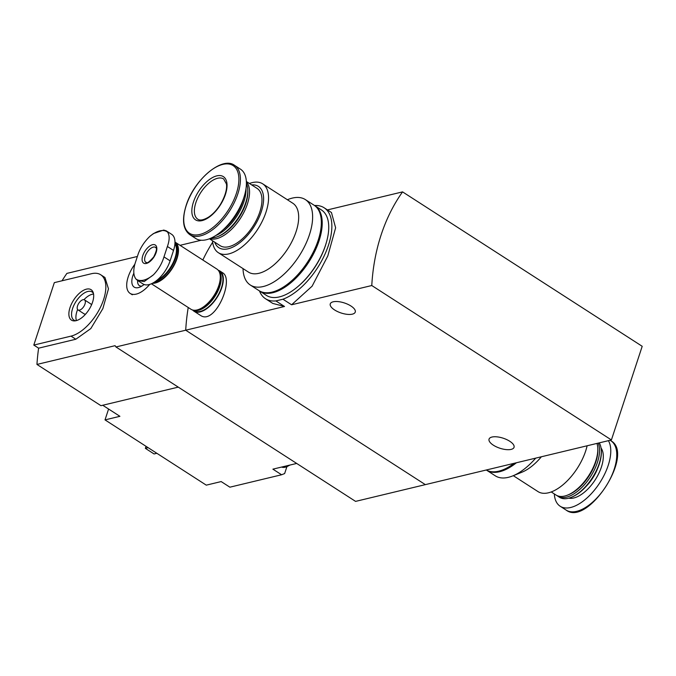 <?xml version="1.0" encoding="UTF-8"?>
<svg xmlns="http://www.w3.org/2000/svg" width="676" height="676" viewBox="0 0 676 676"><rect width="100%" height="100%" fill="white"/><g stroke="black" fill="none" stroke-linecap="round" stroke-linejoin="round"><path stroke-width="1.01" d="M611.408 439.949L642.2 346.298L402.566 191.883A179.36 137.803 76.5 0 0 371.775 285.525L611.408 439.949L425.348 484.633L185.714 330.209L115.942 346.965L355.576 501.389L425.348 484.633L185.714 330.209A179.36 137.803 -103.5 0 1 188.232 307.504A179.36 137.803 76.5 0 0 185.714 330.209L284.511 306.481L275.876 300.921A54.105 26.989 122.8 0 1 265.499 298.733A54.105 26.989 122.8 0 1 259.491 290.933M272.867 303.44L284.511 306.481M314.534 205.512A54.105 26.989 122.8 0 1 324.117 207.769A54.105 26.989 122.8 0 1 324.995 254.1A54.105 26.989 122.8 0 1 282.948 299.223L291.584 304.783L312.109 286.185L327.809 255.942L335.626 227.787L331.451 212.526L324.117 207.769M282.948 299.223L275.876 300.921M212.67 242.228A179.36 137.803 76.5 0 0 202.834 260.015A179.36 137.803 -103.5 0 1 212.67 242.228M200.273 315.227C214.664 326.204 234.986 279.163 222.497 272.715M371.775 285.525L291.584 304.783M402.566 191.883L327.454 209.915M509.738 441.251A13.157 5.273 -161.8 0 0 497.037 436.857A13.157 5.273 -161.8 0 0 489.052 439.113A13.157 5.273 -161.8 0 0 499.902 448.23A13.157 5.273 -161.8 0 0 514.047 447.326A13.157 5.273 -161.8 0 0 509.738 441.251M350.945 306.008A13.157 5.273 -161.8 0 0 338.245 301.614A13.157 5.273 -161.8 0 0 330.268 303.87A13.157 5.273 -161.8 0 0 341.11 312.988A13.157 5.273 -161.8 0 0 355.255 312.084A13.157 5.273 -161.8 0 0 350.945 306.008M218.238 270.265A23.913 11.931 122.8 0 1 219.911 271.017A23.913 11.931 122.8 0 1 216.988 297.584A23.913 11.931 122.8 0 1 194.004 311.222A23.913 11.931 122.8 0 1 192.626 310.005M587.123 445.78A40.957 20.432 122.8 0 1 579.011 465.519A40.957 20.432 122.8 0 1 575.563 470.876A40.957 20.432 122.8 0 1 537.986 491.587L513.295 475.676M535.722 458.125A50.818 25.35 122.8 0 1 512.611 475.955L521.788 472.27A40.957 20.432 -57.2 0 0 541.375 456.773M579.011 465.519L578.833 465.815A36.47 18.193 122.8 0 1 575.766 470.589L575.563 470.876M596.984 443.414A34.079 17.001 122.8 0 1 597.787 448.256A34.079 17.001 122.8 0 1 567.595 495.102A34.079 17.001 122.8 0 1 556.01 495.026L551.236 491.942M597.787 448.256L597.837 449.447A32.879 16.401 122.8 0 1 568.71 494.655L567.595 495.102M598.192 443.126A34.079 17.001 122.8 0 1 587.419 481.092A34.079 17.001 122.8 0 1 557.751 496.142A34.079 17.001 122.8 0 1 556.914 495.533M599.232 442.873A34.079 17.001 122.8 0 1 601.31 450.52A34.079 17.001 122.8 0 1 571.119 497.375A34.079 17.001 122.8 0 1 559.525 497.291L557.751 496.142M601.31 450.52L601.344 451.365A33.234 16.579 122.8 0 1 571.904 497.054L571.119 497.375M608.417 440.667A41.253 20.576 122.8 0 1 596.942 486.897A41.253 20.576 122.8 0 1 560.176 506.248A41.253 20.576 122.8 0 1 554.32 493.936M512.611 475.955A50.818 25.35 122.8 0 1 495.322 475.836L486.61 470.217A50.818 25.35 122.8 0 1 486.281 469.997A50.818 25.35 122.8 0 0 514.132 463.313M516.439 462.756A50.818 25.35 122.8 0 1 486.61 470.217M286.92 466.626L284.638 473.563L281.605 474.763L229.882 487.185L221.17 481.574L206.281 485.148L105.017 419.889L108.591 409.022M296.68 463.44L272.893 469.152L281.605 474.763M102.744 405.262L119.906 416.315L105.017 419.889M115.942 346.965L115.097 345.673L36.952 364.44A179.36 137.803 -103.5 0 1 38.617 348.174L33.8 345.073L71.014 336.133A35.87 17.897 -57.2 0 0 100.513 307.149A35.87 17.897 -57.2 0 0 100.707 274.76A35.87 17.897 -57.2 0 0 91.539 273.704L54.325 282.636L33.8 345.073M201.186 240.242L180.036 245.32M137.279 256.491L66.89 273.391A179.36 137.803 -103.5 0 0 62.057 280.777M100.707 274.76L104.957 277.498L108.473 288.829L102.853 308.619L90.804 328.587L75.83 339.234L38.617 348.174M178.253 387.128L100.961 405.685L36.952 364.44M146.033 446.321L145.365 448.349L148.137 447.681M145.365 448.349L154.077 453.959L156.849 453.292M149.709 284.402A23.913 11.931 122.8 0 1 130.13 293.401A23.913 11.931 122.8 0 1 134.837 264.257M144.089 284.495A16.444 8.205 122.8 0 1 139.763 287.156A16.444 8.205 122.8 0 1 133.856 273.146M141.859 286.092A12.354 6.168 122.8 0 1 139.357 285.61A12.354 6.168 122.8 0 1 137.634 280.489M86.46 289.151A18.117 9.041 122.8 0 1 93.06 292.176A18.117 9.041 122.8 0 1 88.877 309.811A18.117 9.041 122.8 0 1 74.546 320.906A18.117 9.041 122.8 0 1 70.397 306.498A18.117 9.041 122.8 0 1 86.46 289.151M84.517 299.89A5.983 2.983 122.8 0 1 83.782 306.532A5.983 2.983 122.8 0 1 78.036 309.938A5.983 2.983 122.8 0 1 78.07 304.546A5.983 2.983 122.8 0 1 82.987 299.713A5.983 2.983 122.8 0 1 84.517 299.89L90.609 303.82A5.983 2.983 122.8 0 1 91.404 305.155M85.683 314.044A5.983 2.983 122.8 0 1 84.137 313.867L78.036 309.938M83.976 299.671A16.739 8.349 122.8 0 1 92.164 294.28A16.739 8.349 122.8 0 1 93.558 294.068M76.472 320.585A16.739 8.349 122.8 0 1 77.622 309.54M75.737 320.762A16.739 8.349 122.8 0 1 73.946 320.111A16.739 8.349 122.8 0 1 74.039 304.994A16.739 8.349 122.8 0 1 87.804 291.474A16.739 8.349 122.8 0 1 92.088 291.964A16.739 8.349 122.8 0 1 93.415 293.325M286.387 465.908A16.739 8.349 122.8 0 1 282.467 466.854M289.539 465.156A16.739 8.349 122.8 0 1 286.54 466.778A16.739 8.349 122.8 0 1 281.613 467.057M138.369 253.458C140.904 246.96 144.765 241.231 149.945 236.279A28.307 14.12 122.8 0 1 167.521 232.062C169.727 235.24 169.684 240.048 167.394 246.486L163.972 256.888C161.91 263.691 158.412 269.648 153.486 274.76A28.307 14.12 122.8 0 1 135.91 278.985C133.451 275.647 133.13 270.603 134.946 263.86L138.369 253.458M142.763 255.68A10.765 5.366 122.8 0 1 155.48 245.151A10.765 5.366 122.8 0 1 150.148 261.375A10.765 5.366 122.8 0 1 142.763 255.68M167.521 232.062L166.178 230.803L163.702 230.077M163.702 230.068L153.46 233.558L149.945 236.279M135.91 278.985L137.498 280.396L144.191 281.571L153.486 274.76M137.498 280.405L142.957 283.928A23.314 11.636 -57.2 0 0 170.107 260.843L173.521 250.433A23.314 11.636 -57.2 0 0 171.645 234.319L166.178 230.795M174.923 243.842A22.891 11.424 122.8 0 1 172.862 263.201A22.891 11.424 122.8 0 1 156.739 280.422M174.966 243.039A23.314 11.636 122.8 0 1 173.098 264.012A23.314 11.636 122.8 0 1 155.049 281.689M174.974 242.785A23.314 11.636 122.8 0 1 173.664 265.474A23.314 11.636 122.8 0 1 153.308 282.796M174.983 242.067A23.913 11.931 122.8 0 1 175.05 242.109A23.913 11.931 122.8 0 1 173.808 265.854A23.913 11.931 122.8 0 1 152.353 283.312M175.05 242.109L216.861 269.048A23.913 11.931 122.8 0 1 213.937 295.615A23.913 11.931 122.8 0 1 190.953 309.253L151.399 283.768M220.283 276.738A23.314 11.636 122.8 0 1 220.3 277.033A23.314 11.636 122.8 0 1 199.64 309.093A23.314 11.636 122.8 0 1 199.369 309.194M220.308 277.337A22.722 11.331 122.8 0 1 220.325 277.633A22.722 11.331 122.8 0 1 200.197 308.864A22.722 11.331 122.8 0 1 199.919 308.974M218.99 271.363A23.314 11.636 122.8 0 1 214.993 296.299A23.314 11.636 122.8 0 1 193.936 310.242M218.762 270.991L219.582 271.515A23.314 11.636 122.8 0 1 216.734 297.423A23.314 11.636 122.8 0 1 194.325 310.715L193.505 310.191M212.526 240.766A40.957 20.432 -57.2 0 0 218.323 252.68A40.957 20.432 -57.2 0 0 257.683 229.325A40.957 20.432 -57.2 0 0 262.694 183.83A40.957 20.432 -57.2 0 0 249.444 183.475M262.694 183.83L292.818 203.248A40.957 20.432 122.8 0 1 296.122 231.547A40.957 20.432 122.8 0 1 248.455 272.098L218.323 252.68M214.714 242.177A36.47 18.193 -57.2 0 0 253.914 226.899A36.47 18.193 -57.2 0 0 251.633 184.886M209.442 238.78L220.165 245.684A34.079 17.001 -57.2 0 0 252.909 226.249A34.079 17.001 -57.2 0 0 257.083 188.393L246.36 181.489M209.771 238.645A34.079 17.001 -57.2 0 0 240.495 218.255A34.079 17.001 -57.2 0 0 246.377 181.844M211.258 238.011A34.079 17.001 -57.2 0 0 217.596 236.642L218.711 236.194A32.879 16.401 -57.2 0 0 247.839 190.995L247.788 189.795A34.079 17.001 -57.2 0 0 246.41 183.458M217.596 236.642A34.079 17.001 -57.2 0 0 247.788 189.795M215.779 235.51A34.079 17.001 -57.2 0 0 246.005 188.612M223.224 229.705A33.234 16.579 -57.2 0 0 243.791 197.789M189.821 234.673L195.803 238.527A41.253 20.576 -57.2 0 0 235.451 214.993A41.253 20.576 -57.2 0 0 240.495 169.177L234.513 165.316C222.091 155.869 193.868 179.968 186.103 205.605C181.734 219.776 182.976 229.468 189.821 234.673A41.253 20.576 -57.2 0 0 229.468 211.14A41.253 20.576 -57.2 0 0 234.513 165.316M193.437 202.082A25.705 12.827 -57.2 0 0 211.073 215.686A25.705 12.827 -57.2 0 0 223.807 176.943A25.705 12.827 -57.2 0 0 193.437 202.082M243.014 268.592L243.047 269.327A50.818 25.35 -57.2 0 0 250.297 285.019A50.818 25.35 -57.2 0 0 299.13 256.035A50.818 25.35 -57.2 0 0 305.349 199.589A50.818 25.35 -57.2 0 0 288.069 199.471L287.385 199.741M250.297 285.019L259.009 290.638A50.818 25.35 -57.2 0 0 307.842 261.646A50.818 25.35 -57.2 0 0 314.061 205.2L305.349 199.589M298.809 285.779A49.027 24.454 -57.2 0 0 326.085 243.445M259.449 290.908A50.818 25.35 -57.2 0 0 259.88 291.195L266.412 295.404A50.818 25.35 -57.2 0 0 315.244 266.42A50.818 25.35 -57.2 0 0 321.463 209.974L314.931 205.757A50.818 25.35 -57.2 0 0 314.492 205.487M259.88 291.195A50.818 25.35 -57.2 0 0 308.712 262.212A50.818 25.35 -57.2 0 0 314.931 205.757M291.407 281.013A49.027 24.454 -57.2 0 0 318.683 238.679M597.44 468.916A28.096 14.019 122.8 0 1 586.269 486.247M601.065 448.07A30.344 15.134 122.8 0 1 595.252 479.766A30.344 15.134 122.8 0 1 568.778 498.161M610.098 440.262L610.851 440.752A41.253 20.576 122.8 0 1 605.806 486.576A41.253 20.576 122.8 0 1 566.158 510.101L560.176 506.248M75.83 339.234L71.014 336.133M145.188 256.255A8.965 4.47 122.8 0 1 155.624 247.374C154.939 248.21 159.021 245.954 153.714 256.948C145.484 266.158 147.098 261.468 145.915 262.449A8.965 4.47 122.8 0 1 145.188 256.255M173.521 250.433L167.394 246.486M170.107 260.843L163.972 256.888M186.246 205.462A40.264 20.086 -57.2 0 0 213.861 226.773A40.264 20.086 -57.2 0 0 233.82 166.085A40.264 20.086 -57.2 0 0 186.246 205.462M195.863 202.656A23.913 11.931 -57.2 0 0 197.789 219.185C199.952 220.79 203.56 220.097 208.614 217.097C212.965 214.174 216.895 209.966 220.384 204.473C227.136 193.006 226.916 185.79 226.392 183.897L223.697 178.979A23.913 11.931 -57.2 0 0 195.863 202.656M265.499 298.733L272.85 303.465M194.004 311.222L200.257 315.253M219.911 271.017L222.514 272.698M610.851 440.752C635.195 453.579 587.909 526.967 566.158 510.101M130.13 293.401L132.293 294.804M290.004 465.046L286.54 466.778M220.325 277.633L220.3 277.033M200.197 308.864L199.64 309.093"/></g></svg>
